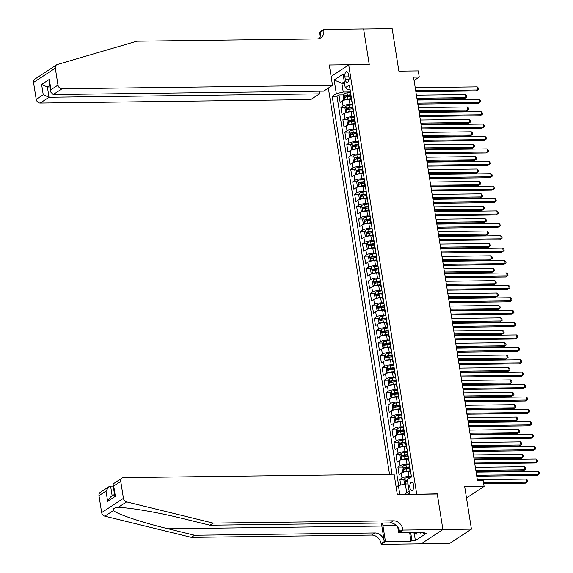 <?xml version="1.0" encoding="UTF-8"?>
<svg xmlns="http://www.w3.org/2000/svg" width="573" height="573" viewBox="0 0 573 573"><rect width="100%" height="100%" fill="white"/><g stroke="black" fill="none" stroke-linecap="round" stroke-linejoin="round"><path stroke-width="0.86" d="M413.656 485.145A4.154 1.984 -90.7 0 0 411.715 482.222A4.154 1.984 -90.7 0 0 409.888 487.616A4.154 1.984 -90.7 0 0 411.822 490.531A4.154 1.984 -90.7 0 0 413.656 485.145M421.227 543.777L449.655 543.419L471.429 529.137L442.893 529.502L437.242 493.84L416.406 494.291M328.35 88.063L389.518 474.251M416.7 494.098L348.721 64.935L369.27 64.67L363.619 29.015L392.154 28.65L398.887 71.131L418.29 70.887L419.271 77.09L413.563 77.162L477.409 480.281L483.118 480.21L484.099 486.405L464.696 486.656L471.429 529.137M351.213 99.365L349.201 99.394A5.2 1.332 171 0 0 342.282 100.991L340.133 102.402L338.958 94.96L343.478 94.903M352.431 104.322L349.988 104.358A5.2 1.332 171 0 0 343.069 105.955L340.921 107.366L345.44 107.309M340.921 107.366L342.102 114.808L344.251 113.397A5.2 1.332 171 0 1 351.17 111.799L353.176 111.771M355.145 124.176L353.133 124.198A5.2 1.332 171 0 0 346.214 125.802L344.065 127.213L342.883 119.771L347.403 119.714M357.108 136.575L355.095 136.603A5.2 1.332 171 0 0 348.176 138.208L346.028 139.611L344.853 132.17L349.372 132.112M359.07 148.98L357.065 149.009A5.2 1.332 171 0 0 350.139 150.606L347.997 152.017L346.815 144.575L351.335 144.518M361.033 161.385L359.027 161.414A5.2 1.332 171 0 0 352.109 163.011L349.96 164.422L348.778 156.981L353.297 156.923M363.003 173.791L360.99 173.812A5.2 1.332 171 0 0 354.071 175.417L351.922 176.828L350.748 169.386L355.267 169.329M364.965 186.189L362.953 186.218A5.2 1.332 171 0 0 356.034 187.822L353.885 189.226L352.71 181.784L357.23 181.727M366.928 198.595L364.922 198.623A5.2 1.332 171 0 0 358.003 200.221L355.854 201.632L354.673 194.19L359.192 194.132M368.897 211L366.885 211.029A5.2 1.332 171 0 0 359.966 212.626L357.817 214.037L356.635 206.595L361.155 206.538M370.86 223.406L368.847 223.427A5.2 1.332 171 0 0 361.928 225.031L359.78 226.442L358.605 219.001L363.124 218.943M372.822 235.804L370.817 235.832A5.2 1.332 171 0 0 363.891 237.437L361.749 238.841L360.567 231.399L365.087 231.342M374.785 248.209L372.779 248.238A5.2 1.332 171 0 0 365.861 249.835L363.712 251.246L362.53 243.804L367.049 243.747M376.755 260.615L374.742 260.643A5.2 1.332 171 0 0 367.823 262.241L365.674 263.652L364.5 256.21L369.012 256.152M378.717 273.02L376.705 273.042A5.2 1.332 171 0 0 369.786 274.646L367.637 276.057L366.462 268.615L370.982 268.558M380.68 285.418L378.674 285.447A5.2 1.332 171 0 0 371.755 287.052L369.606 288.455L368.425 281.014L372.944 280.956M382.649 297.824L380.637 297.853A5.2 1.332 171 0 0 373.718 299.45L371.569 300.861L370.387 293.419L374.907 293.362M384.612 310.229L382.599 310.258A5.2 1.332 171 0 0 375.68 311.855L373.532 313.266L372.357 305.824L376.876 305.767M386.574 322.635L384.569 322.656A5.2 1.332 171 0 0 377.643 324.261L375.501 325.672L374.319 318.23L378.839 318.173M388.537 335.033L386.531 335.062A5.2 1.332 171 0 0 379.613 336.666L377.464 338.07L376.282 330.628L380.801 330.571M390.507 347.439L388.494 347.467A5.2 1.332 171 0 0 381.575 349.064L379.426 350.475L378.252 343.034L382.764 342.976M392.469 359.844L390.457 359.873A5.2 1.332 171 0 0 383.538 361.47L381.389 362.881L380.214 355.439L384.734 355.382M394.432 372.249L392.426 372.271A5.2 1.332 171 0 0 385.507 373.875L383.358 375.286L382.177 367.845L386.696 367.787M396.401 384.648L394.389 384.676A5.2 1.332 171 0 0 387.47 386.281L385.321 387.685L384.139 380.243L388.659 380.185M398.364 397.053L396.351 397.082A5.2 1.332 171 0 0 389.432 398.679L387.284 400.09L386.109 392.648L390.628 392.591M400.326 409.459L398.314 409.487A5.2 1.332 171 0 0 391.395 411.085L389.253 412.496L388.071 405.054L392.591 404.996M402.289 421.864L400.283 421.886A5.2 1.332 171 0 0 393.365 423.49L391.216 424.901L390.034 417.459L394.553 417.402M404.259 434.262L402.246 434.291A5.2 1.332 171 0 0 395.327 435.895L393.178 437.299L392.004 429.857L396.516 429.8M406.221 446.668L404.209 446.696A5.2 1.332 171 0 0 397.29 448.294L395.141 449.705L393.966 442.263L398.486 442.206M408.184 459.073L406.178 459.102A5.2 1.332 171 0 0 399.259 460.699L397.11 462.11L395.929 454.668L400.448 454.611M410.153 471.479L408.141 471.5A5.2 1.332 171 0 0 401.222 473.105L399.073 474.516L397.891 467.074L402.411 467.016M344.903 76.889L345.333 79.618A4.025 1.92 -90.7 0 0 347.209 82.448A4.025 1.92 -90.7 0 0 348.978 77.226L348.549 74.497A4.025 1.92 -90.7 0 0 346.672 71.668A4.025 1.92 -90.7 0 0 344.903 76.889L348.921 76.839M331.108 76.488L348.721 64.935M407.89 494.399L409.494 493.346L407.339 479.701L411.457 477.001L349.372 85.048L345.254 87.748L347.467 89.23L350.031 89.202M399.804 494.499L398.393 485.567L396.136 487.05M344.552 83.293L341.859 83.329L343.234 92.009L336.308 93.614L332.19 96.314L392.047 474.215M336.308 93.614L334.152 79.969L343.098 74.103L345.254 87.748M411.364 476.435L408.929 476.464L408.141 471.5M409.401 464.03L406.959 464.058L406.178 459.102M407.439 451.624L404.996 451.653L404.209 446.696M405.469 439.219L403.034 439.255L402.246 434.291M403.507 426.821L401.064 426.849L400.283 421.886M401.544 414.415L399.102 414.444L398.314 409.487M399.574 402.01L397.139 402.038L396.351 397.082M397.612 389.604L395.177 389.64L394.389 384.676M395.649 377.206L393.207 377.235L392.426 372.271M393.687 364.8L391.244 364.829L390.457 359.873M391.717 352.395L389.282 352.424L388.494 347.467M389.755 339.99L387.319 340.025L386.531 335.062M387.792 327.591L385.35 327.62L384.569 322.656M385.822 315.186L383.387 315.214L382.599 310.258M383.86 302.78L381.425 302.809L380.637 297.853M381.897 290.375L379.455 290.411L378.674 285.447M379.935 277.977L377.492 278.005L376.705 273.042M377.965 265.571L375.53 265.6L374.742 260.643M376.003 253.166L373.567 253.194L372.779 248.238M374.04 240.76L371.598 240.796L370.817 235.832M372.078 228.362L369.635 228.391L368.847 223.427M370.108 215.957L367.673 215.985L366.885 211.029M368.145 203.551L365.703 203.58L364.922 198.623M366.183 191.146L363.74 191.181L362.953 186.218M364.213 178.747L361.778 178.776L360.99 173.812M362.251 166.342L359.815 166.371L359.027 161.414M360.288 153.936L357.846 153.972L357.065 149.009M358.326 141.531L355.883 141.567L355.095 136.603M356.356 129.133L353.921 129.161L353.133 124.198M354.393 116.727L351.951 116.756L351.17 111.799M338.958 94.96L336.988 96.257L398.636 485.51M408.929 476.464A5.2 1.332 -9 0 0 402.01 478.068L399.861 479.472L400.735 485.023M397.891 467.074L400.04 465.663A5.2 1.332 -9 0 1 406.959 464.058M395.929 454.668L398.077 453.257A5.2 1.332 -9 0 1 404.996 451.653M393.966 442.263L396.115 440.852A5.2 1.332 -9 0 1 403.034 439.255M392.004 429.857L394.145 428.454A5.2 1.332 -9 0 1 401.064 426.849M390.034 417.459L392.183 416.048A5.2 1.332 -9 0 1 399.102 414.444M388.071 405.054L390.22 403.643A5.2 1.332 -9 0 1 397.139 402.038M386.109 392.648L388.258 391.237A5.2 1.332 -9 0 1 395.177 389.64M384.139 380.243L386.288 378.839A5.2 1.332 -9 0 1 393.207 377.235M382.177 367.845L384.325 366.434A5.2 1.332 -9 0 1 391.244 364.829M380.214 355.439L382.363 354.028A5.2 1.332 -9 0 1 389.282 352.424M378.252 343.034L380.393 341.623A5.2 1.332 -9 0 1 387.319 340.025M376.282 330.628L378.431 329.224A5.2 1.332 -9 0 1 385.35 327.62M374.319 318.23L376.468 316.819A5.2 1.332 -9 0 1 383.387 315.214M372.357 305.824L374.506 304.413A5.2 1.332 -9 0 1 381.425 302.809M370.387 293.419L372.536 292.008A5.2 1.332 -9 0 1 379.455 290.411M368.425 281.014L370.573 279.61A5.2 1.332 -9 0 1 377.492 278.005M366.462 268.615L368.611 267.204A5.2 1.332 -9 0 1 375.53 265.6M364.5 256.21L366.641 254.799A5.2 1.332 -9 0 1 373.567 253.194M362.53 243.804L364.679 242.393A5.2 1.332 -9 0 1 371.598 240.796M360.567 231.399L362.716 229.995A5.2 1.332 -9 0 1 369.635 228.391M358.605 219.001L360.754 217.59A5.2 1.332 -9 0 1 367.673 215.985M356.635 206.595L358.784 205.184A5.2 1.332 -9 0 1 365.703 203.58M354.673 194.19L356.821 192.779A5.2 1.332 -9 0 1 363.74 191.181M352.71 181.784L354.859 180.38A5.2 1.332 -9 0 1 361.778 178.776M350.748 169.386L352.889 167.975A5.2 1.332 -9 0 1 359.815 166.371M348.778 156.981L350.927 155.57A5.2 1.332 -9 0 1 357.846 153.972M346.815 144.575L348.964 143.164A5.2 1.332 -9 0 1 355.883 141.567M344.853 132.17L347.002 130.766A5.2 1.332 -9 0 1 353.921 129.161M342.883 119.771L345.032 118.36A5.2 1.332 -9 0 1 351.951 116.756M351.786 100.261A5.2 1.332 171 0 0 351.45 100.841A5.2 1.332 171 0 0 351.951 101.299M350.998 95.297A5.2 1.332 171 0 0 350.662 95.884L351.45 100.841M350.461 91.916L343.234 92.009M466.486 497.958L484.099 486.405M414.093 80.485L419.271 77.09M344.301 81.724L341.859 83.329L334.152 79.969M408.005 483.934L405.312 483.97L406.687 492.651L409.129 491.047M336.988 96.257L332.19 96.314M399.861 479.472L404.38 479.415M352.961 107.703A5.2 1.332 171 0 0 352.624 108.29L353.412 113.246A5.2 1.332 -9 0 1 353.749 112.659M353.913 113.705A5.2 1.332 -9 0 1 353.412 113.246M354.931 120.101A5.2 1.332 171 0 0 354.594 120.688L355.375 125.652A5.2 1.332 -9 0 1 355.711 125.064M355.876 126.103A5.2 1.332 -9 0 1 355.375 125.652M356.893 132.506A5.2 1.332 171 0 0 356.556 133.094L357.344 138.057A5.2 1.332 -9 0 1 357.681 137.47M357.846 138.508A5.2 1.332 -9 0 1 357.344 138.057M358.856 144.912A5.2 1.332 171 0 0 358.519 145.499L359.307 150.455A5.2 1.332 -9 0 1 359.643 149.875M359.808 150.914A5.2 1.332 -9 0 1 359.307 150.455M360.818 157.317A5.2 1.332 171 0 0 360.481 157.904L361.269 162.861A5.2 1.332 -9 0 1 361.606 162.274M361.771 163.319A5.2 1.332 -9 0 1 361.269 162.861M362.788 169.715A5.2 1.332 171 0 0 362.451 170.303L363.232 175.266A5.2 1.332 -9 0 1 363.569 174.679M363.733 175.718A5.2 1.332 -9 0 1 363.232 175.266M364.75 182.121A5.2 1.332 171 0 0 364.414 182.708L365.202 187.672A5.2 1.332 -9 0 1 365.538 187.085M365.703 188.123A5.2 1.332 -9 0 1 365.202 187.672M366.713 194.526A5.2 1.332 171 0 0 366.376 195.114L367.164 200.07A5.2 1.332 -9 0 1 367.501 199.49M367.665 200.529A5.2 1.332 -9 0 1 367.164 200.07M368.683 206.932A5.2 1.332 171 0 0 368.346 207.512L369.127 212.476A5.2 1.332 -9 0 1 369.463 211.888M369.628 212.934A5.2 1.332 -9 0 1 369.127 212.476M370.645 219.33A5.2 1.332 171 0 0 370.308 219.917L371.096 224.881A5.2 1.332 -9 0 1 371.433 224.294M371.598 225.332A5.2 1.332 -9 0 1 371.096 224.881M372.608 231.736A5.2 1.332 171 0 0 372.271 232.323L373.059 237.286A5.2 1.332 -9 0 1 373.395 236.699M373.56 237.738A5.2 1.332 -9 0 1 373.059 237.286M374.57 244.141A5.2 1.332 171 0 0 374.233 244.728L375.021 249.685A5.2 1.332 -9 0 1 375.358 249.105M375.523 250.143A5.2 1.332 -9 0 1 375.021 249.685M376.54 256.546A5.2 1.332 171 0 0 376.203 257.127L376.984 262.09A5.2 1.332 -9 0 1 377.32 261.503M377.485 262.549A5.2 1.332 -9 0 1 376.984 262.09M378.502 268.945A5.2 1.332 171 0 0 378.166 269.532L378.954 274.496A5.2 1.332 -9 0 1 379.29 273.908M379.455 274.947A5.2 1.332 -9 0 1 378.954 274.496M380.465 281.35A5.2 1.332 171 0 0 380.128 281.937L380.916 286.901A5.2 1.332 -9 0 1 381.253 286.314M381.417 287.352A5.2 1.332 -9 0 1 380.916 286.901M382.435 293.756A5.2 1.332 171 0 0 382.098 294.343L382.879 299.299A5.2 1.332 -9 0 1 383.215 298.719M383.38 299.758A5.2 1.332 -9 0 1 382.879 299.299M384.397 306.161A5.2 1.332 171 0 0 384.06 306.741L384.848 311.705A5.2 1.332 -9 0 1 385.185 311.118M385.35 312.163A5.2 1.332 -9 0 1 384.848 311.705M386.36 318.559A5.2 1.332 171 0 0 386.023 319.147L386.811 324.11A5.2 1.332 -9 0 1 387.147 323.523M387.312 324.562A5.2 1.332 -9 0 1 386.811 324.11M388.322 330.965A5.2 1.332 171 0 0 387.985 331.552L388.773 336.516A5.2 1.332 -9 0 1 389.11 335.928M389.275 336.967A5.2 1.332 -9 0 1 388.773 336.516M390.292 343.37A5.2 1.332 171 0 0 389.955 343.958L390.736 348.914A5.2 1.332 -9 0 1 391.073 348.334M391.237 349.372A5.2 1.332 -9 0 1 390.736 348.914M392.254 355.776A5.2 1.332 171 0 0 391.918 356.356L392.706 361.319A5.2 1.332 -9 0 1 393.042 360.732M393.207 361.778A5.2 1.332 -9 0 1 392.706 361.319M394.217 368.174A5.2 1.332 171 0 0 393.88 368.761L394.668 373.725A5.2 1.332 -9 0 1 395.005 373.138M395.169 374.176A5.2 1.332 -9 0 1 394.668 373.725M396.187 380.579A5.2 1.332 171 0 0 395.85 381.167L396.631 386.13A5.2 1.332 -9 0 1 396.967 385.543M397.132 386.582A5.2 1.332 -9 0 1 396.631 386.13M398.149 392.985A5.2 1.332 171 0 0 397.812 393.572L398.593 398.529A5.2 1.332 -9 0 1 398.937 397.949M399.102 398.987A5.2 1.332 -9 0 1 398.593 398.529M400.112 405.39A5.2 1.332 171 0 0 399.775 405.971L400.563 410.934A5.2 1.332 -9 0 1 400.899 410.347M401.064 411.393A5.2 1.332 -9 0 1 400.563 410.934M402.074 417.789A5.2 1.332 171 0 0 401.737 418.376L402.525 423.34A5.2 1.332 -9 0 1 402.862 422.752M403.027 423.791A5.2 1.332 -9 0 1 402.525 423.34M404.044 430.194A5.2 1.332 171 0 0 403.707 430.781L404.488 435.745A5.2 1.332 -9 0 1 404.825 435.158M404.989 436.196A5.2 1.332 -9 0 1 404.488 435.745M406.006 442.6A5.2 1.332 171 0 0 405.67 443.187L406.458 448.143A5.2 1.332 -9 0 1 406.794 447.563M406.959 448.602A5.2 1.332 -9 0 1 406.458 448.143M407.969 455.005A5.2 1.332 171 0 0 407.632 455.585L408.42 460.549A5.2 1.332 -9 0 1 408.757 459.961M408.921 461.007A5.2 1.332 -9 0 1 408.42 460.549M409.939 467.403A5.2 1.332 171 0 0 409.595 467.991L410.383 472.954A5.2 1.332 -9 0 1 410.719 472.367M398.393 485.567L405.312 483.97M410.884 473.405A5.2 1.332 -9 0 1 410.383 472.954M405.018 494.435L406.687 492.651M415.869 91.694L476.206 90.928L477.674 89.968L415.719 90.749M477.187 86.867L478.376 88.063L478.57 89.302L477.674 89.968L477.187 86.867L415.224 87.655M345.125 99.924A3.445 0.881 -9 0 1 348.026 99.079L351.099 98.635M348.842 99.401L351.163 99.065M344.925 99.974L343.628 99.53L343.034 95.806L344.015 93.793A3.445 0.881 -9 0 1 347.045 92.883L350.533 92.375M417.065 99.251L464.438 98.649L465.906 97.682L465.412 94.581L416.421 95.204M350.912 94.731L347.417 95.24A3.445 0.881 171 0 0 344.975 95.863L345.211 97.353A3.445 0.881 -9 0 1 347.653 96.722L350.726 96.278M346.156 97.038L346.615 95.841A1.755 0.451 -9 0 1 347.403 95.677L350.977 95.161M416.915 98.305L465.906 97.682L466.802 97.023L466.601 95.784L465.412 94.581M421.248 532.582L420.611 534.043L416.048 534.1L413.033 532.682M416.678 532.639L416.048 534.1M44.014 73.108L56.591 64.864A3.896 3.273 56.7 0 0 55.302 68.166L33.528 82.448A3.896 3.273 -123.3 0 1 34.817 79.146L44.014 73.108M332.512 85.334L61.999 88.772L53.203 94.545L323.716 91.107L332.512 85.334L329.289 64.993L369.241 64.484L363.611 28.951L323.659 29.459L319.397 32.253L320.106 36.758M56.591 64.864A3.896 3.273 56.7 0 1 57.336 64.52L136.811 41.213L317.156 38.921A9.096 7.642 56.7 0 0 320.765 37.847A9.096 7.642 56.7 0 0 323.766 30.14L323.659 29.459M319.111 91.164L319.533 93.85L310.738 99.616L40.225 103.054A3.896 3.273 -123.3 0 1 36.214 99.373L43.24 94.767L41.614 84.467L49.321 79.411L50.954 89.71L57.98 85.098L55.302 68.166M36.214 99.373L33.528 82.448M319.533 93.85L49.02 97.281L40.225 103.054M57.98 85.098A3.896 3.273 56.7 0 0 61.999 88.772M318.996 38.656A9.096 7.642 56.7 0 0 320.551 32.253L323.766 30.14M50.001 86.953L47.394 86.989L49.02 97.281L43.24 94.767M41.614 84.467L47.394 86.989L49.758 85.434M49.321 79.411L49.185 81.817L50.818 92.11L53.203 94.545M50.954 89.71L50.818 92.11M381.496 523.027A16.918 8.079 -90.7 0 0 381.833 526.05L384.29 541.557L381.066 543.67L381.181 544.35L421.126 543.841L442.9 529.559L437.271 494.026L397.325 494.535L394.102 474.193L123.589 477.624A3.896 3.273 56.7 0 0 122.035 478.09A3.896 3.273 56.7 0 0 120.753 481.392L123.431 498.324A3.896 3.273 56.7 0 0 126.612 501.905L213.135 523.099L393.479 520.807A9.096 7.642 -123.3 0 1 402.84 529.388L402.948 530.068L442.9 529.559M213.135 523.099L209.911 525.212L183.381 518.708C158.177 512.398 127.306 507.126 118.002 507.549C114.457 507.621 112.938 508.616 113.447 510.536C116.749 514.045 142.534 522.655 168.054 528.764L194.584 535.261L374.928 532.976A9.096 7.642 -123.3 0 1 384.29 541.557M126.612 501.905L117.852 507.549M113.218 486.105L110.61 486.14L112.165 495.932M194.584 535.261L191.361 537.381L371.705 535.089A9.096 7.642 -123.3 0 1 381.066 543.67M402.84 529.388L399.617 531.5A9.096 7.642 -123.3 0 0 390.256 522.92L209.911 525.212M120.753 481.392L113.719 486.004L115.352 496.297L107.638 501.354L106.012 491.061L98.979 495.674L101.657 512.606L123.431 498.324M113.447 510.536L104.838 516.18L191.361 537.381M402.948 530.068L398.686 532.869L424.249 532.539L423.311 533.162L423.218 532.553M414.215 533.241L415.375 540.568L426.735 533.119L423.311 533.162M415.375 540.568L411.951 540.611L411.013 541.227L385.443 541.549L381.181 544.35M382.606 523.013A14.611 6.976 -90.7 0 0 382.879 525.362L385.443 541.549M398.686 532.869L397.762 527.024M104.838 516.18A3.896 3.273 -123.3 0 1 101.657 512.606M98.979 495.674A3.896 3.273 -123.3 0 1 100.268 492.372L108.856 486.735L110.61 486.14M411.013 541.227L409.666 532.725M410.705 532.718L411.951 540.611M113.719 486.004L113.003 484.729L113.447 483.719L122.035 478.09M115.352 496.297L114.636 495.029L113.003 484.729M107.638 501.354L110.482 497.035L114.528 494.377M106.012 491.061L108.856 486.735M417.832 104.1L478.169 103.333L479.637 102.366L417.681 103.154M479.15 99.265L480.339 100.468L480.532 101.708L479.637 102.366L479.15 99.265L417.187 100.053M419.794 116.505L480.131 115.739L481.607 114.772L419.644 115.56M481.112 111.671L482.301 112.874L482.502 114.113L481.607 114.772L481.112 111.671L419.157 112.458M421.757 128.911L482.101 128.144L483.569 127.177L421.613 127.965M483.075 124.076L484.264 125.279L484.464 126.518L483.569 127.177L483.075 124.076L421.119 124.864M423.726 141.309L484.063 140.543L485.532 139.583L423.576 140.364M485.045 136.481L486.233 137.678L486.427 138.917L485.532 139.583L485.045 136.481L423.082 137.269M347.088 112.329A3.445 0.881 -9 0 1 349.996 111.484L353.061 111.04M350.805 111.807L353.133 111.47M346.887 112.38L345.591 111.936L345.003 108.211L345.985 106.198A3.445 0.881 -9 0 1 349.014 105.282L352.502 104.78M419.028 111.656L466.401 111.055L467.869 110.088L467.382 106.986L418.383 107.609M352.875 107.137L349.387 107.638A3.445 0.881 171 0 0 346.937 108.268L347.174 109.751A3.445 0.881 -9 0 1 349.623 109.128L352.689 108.684M348.119 109.436L348.577 108.247A1.755 0.451 -9 0 1 349.365 108.082L352.939 107.559M418.877 110.711L467.869 110.088L468.764 109.429L468.571 108.19L467.382 106.986M349.05 124.735A3.445 0.881 -9 0 1 351.958 123.89L355.024 123.446M352.767 124.212L355.095 123.868M348.857 124.778L347.553 124.334L346.966 120.617L347.947 118.604A3.445 0.881 -9 0 1 350.977 117.687L354.465 117.178M420.99 124.062L468.363 123.46L469.839 122.493L469.344 119.392L420.353 120.015M354.837 119.535L351.349 120.044A3.445 0.881 171 0 0 348.9 120.667L349.136 122.156A3.445 0.881 -9 0 1 351.586 121.533L354.651 121.089M350.082 121.841L350.54 120.645A1.755 0.451 -9 0 1 351.335 120.488L354.909 119.965M420.84 123.116L469.839 122.493L470.727 121.834L470.533 120.595L469.344 119.392M351.02 137.133A3.445 0.881 -9 0 1 353.921 136.295L356.993 135.851M354.73 136.61L357.058 136.274M350.819 137.183L349.516 136.739L348.928 133.022L349.91 131.009A3.445 0.881 -9 0 1 352.939 130.092L356.427 129.584M422.953 136.46L470.326 135.858L471.801 134.899L471.307 131.797L422.315 132.42M356.8 131.94L353.312 132.449A3.445 0.881 171 0 0 350.862 133.072L351.099 134.562A3.445 0.881 -9 0 1 353.548 133.939L356.621 133.495M352.044 134.247L352.51 133.051A1.755 0.451 -9 0 1 353.297 132.886L356.872 132.37M422.81 135.514L471.801 134.899L472.696 134.232L472.496 132.993L471.307 131.797M352.982 149.539A3.445 0.881 -9 0 1 355.883 148.694L358.956 148.249M356.7 149.016L359.027 148.679M352.782 149.589L351.485 149.145L350.891 145.42L351.872 143.408A3.445 0.881 -9 0 1 354.902 142.498L358.397 141.989M424.922 148.865L472.295 148.264L473.764 147.297L473.269 144.195L424.278 144.819M358.77 144.346L355.274 144.854A3.445 0.881 171 0 0 352.832 145.478L353.068 146.967A3.445 0.881 -9 0 1 355.511 146.337L358.583 145.893M354.014 146.652L354.472 145.456A1.755 0.451 -9 0 1 355.26 145.291L358.834 144.776M424.772 147.92L473.764 147.297L474.659 146.638L474.465 145.399L473.269 144.195M425.689 153.714L486.026 152.948L487.494 151.981L425.538 152.769M487.007 148.88L488.196 150.083L488.389 151.322L487.494 151.981L487.007 148.88L425.051 149.668M354.945 161.944A3.445 0.881 -9 0 1 357.853 161.099L360.918 160.655M358.662 161.421L360.99 161.085M354.751 161.994L353.448 161.55L352.861 157.826L353.842 155.813A3.445 0.881 -9 0 1 356.872 154.896L360.36 154.395M426.885 161.271L474.258 160.669L475.726 159.702L475.239 156.601L426.248 157.224M360.732 156.751L357.244 157.253A3.445 0.881 171 0 0 354.794 157.883L355.031 159.366A3.445 0.881 -9 0 1 357.48 158.742L360.546 158.298M355.976 159.05L356.435 157.862A1.755 0.451 -9 0 1 357.223 157.697L360.797 157.174M426.735 160.325L475.726 159.702L476.621 159.043L476.428 157.804L475.239 156.601M427.651 166.12L487.988 165.353L489.464 164.387L427.501 165.174M488.97 161.285L490.159 162.488L490.359 163.728L489.464 164.387L488.97 161.285L427.014 162.073M356.907 174.35A3.445 0.881 -9 0 1 359.815 173.504L362.888 173.06M360.625 173.827L362.953 173.483M356.714 174.393L355.41 173.948L354.823 170.231L355.804 168.218A3.445 0.881 -9 0 1 358.834 167.302L362.322 166.793M428.848 173.676L476.22 173.075L477.696 172.108L477.202 169.006L428.21 169.629M362.695 169.15L359.207 169.658A3.445 0.881 171 0 0 356.757 170.281L356.993 171.771A3.445 0.881 -9 0 1 359.443 171.148L362.516 170.704M357.939 171.456L358.404 170.26A1.755 0.451 -9 0 1 359.192 170.102L362.766 169.579M428.697 172.731L477.696 172.108L478.591 171.449L478.391 170.21L477.202 169.006M429.621 178.525L489.958 177.759L491.426 176.792L429.471 177.58M490.932 173.691L492.128 174.894L492.322 176.133L491.426 176.792L490.932 173.691L428.976 174.478M358.877 186.748A3.445 0.881 -9 0 1 361.778 185.91L364.851 185.466M362.594 186.225L364.915 185.888M358.677 186.798L357.38 186.354L356.786 182.637L357.767 180.624A3.445 0.881 -9 0 1 360.797 179.707L364.285 179.199M430.817 186.075L478.19 185.473L479.658 184.513L479.164 181.412L430.173 182.035M364.664 181.555L361.169 182.064A3.445 0.881 171 0 0 358.727 182.687L358.956 184.177A3.445 0.881 -9 0 1 361.405 183.553L364.478 183.109M359.908 183.861L360.367 182.665A1.755 0.451 -9 0 1 361.155 182.501L364.729 181.985M430.667 185.129L479.658 184.513L480.554 183.847L480.353 182.608L479.164 181.412M431.584 190.924L491.921 190.157L493.389 189.197L431.433 189.978M492.902 186.096L494.091 187.292L494.284 188.531L493.389 189.197L492.902 186.096L430.939 186.877M360.84 199.153A3.445 0.881 -9 0 1 363.748 198.308L366.813 197.864M364.557 198.63L366.885 198.294M360.639 199.203L359.343 198.759L358.755 195.035L359.737 193.022A3.445 0.881 -9 0 1 362.759 192.113L366.254 191.604M432.78 198.48L480.153 197.878L481.621 196.911L481.134 193.81L432.135 194.433M366.627 193.961L363.139 194.469A3.445 0.881 171 0 0 360.689 195.092L360.926 196.582A3.445 0.881 -9 0 1 363.375 195.952L366.441 195.508M361.871 196.267L362.329 195.071A1.755 0.451 -9 0 1 363.117 194.906L366.691 194.39M432.629 197.535L481.621 196.911L482.516 196.253L482.323 195.013L481.134 193.81M433.546 203.329L493.883 202.563L495.359 201.596L433.396 202.384M494.864 198.494L496.053 199.698L496.254 200.937L495.359 201.596L494.864 198.494L432.909 199.282M362.802 211.559A3.445 0.881 -9 0 1 365.71 210.714L368.776 210.27M366.519 211.036L368.847 210.699M362.609 211.609L361.305 211.165L360.718 207.44L361.699 205.428A3.445 0.881 -9 0 1 364.729 204.511L368.217 204.009M434.742 210.885L482.115 210.284L483.583 209.317L483.096 206.216L434.105 206.839M368.589 206.366L365.101 206.867A3.445 0.881 171 0 0 362.652 207.498L362.888 208.98A3.445 0.881 -9 0 1 365.338 208.357L368.403 207.913M363.834 208.665L364.292 207.476A1.755 0.451 -9 0 1 365.08 207.311L368.661 206.789M434.592 209.94L483.583 209.317L484.479 208.658L484.285 207.419L483.096 206.216M435.509 215.734L495.853 214.968L497.321 214.001L435.365 214.789M496.827 210.9L498.016 212.103L498.216 213.342L497.321 214.001L496.827 210.9L434.871 211.688M364.772 223.964A3.445 0.881 -9 0 1 367.673 223.119L370.745 222.675M368.482 223.441L370.81 223.098M364.571 224.007L363.268 223.563L362.68 219.846L363.662 217.833A3.445 0.881 -9 0 1 366.691 216.916L370.179 216.408M436.705 223.291L484.078 222.689L485.553 221.722L485.059 218.621L436.067 219.244M370.552 218.764L367.064 219.273A3.445 0.881 171 0 0 364.614 219.896L364.851 221.386A3.445 0.881 -9 0 1 367.3 220.763L370.373 220.319M365.796 221.071L366.262 219.874A1.755 0.451 -9 0 1 367.049 219.717L370.624 219.194M436.562 222.345L485.553 221.722L486.448 221.063L486.248 219.824L485.059 218.621M437.478 228.14L497.815 227.374L499.284 226.407L437.328 227.195M498.797 223.305L499.985 224.509L500.179 225.748L499.284 226.407L498.797 223.305L436.834 224.093M366.734 236.363A3.445 0.881 -9 0 1 369.635 235.524L372.708 235.08M370.452 235.84L372.772 235.503M366.534 236.413L365.237 235.969L364.643 232.251L365.624 230.239A3.445 0.881 -9 0 1 368.654 229.322L372.149 228.813M438.674 235.689L486.047 235.088L487.516 234.128L487.021 231.026L438.03 231.65M372.522 231.17L369.026 231.678A3.445 0.881 171 0 0 366.584 232.301L366.82 233.791A3.445 0.881 -9 0 1 369.263 233.168L372.335 232.717M367.766 233.476L368.224 232.28A1.755 0.451 -9 0 1 369.012 232.115L372.586 231.599M438.524 234.744L487.516 234.128L488.411 233.462L488.217 232.223L487.021 231.026M439.441 240.538L499.778 239.772L501.246 238.812L439.29 239.593M500.759 235.711L501.948 236.907L502.141 238.146L501.246 238.812L500.759 235.711L438.796 236.491M368.697 248.768A3.445 0.881 -9 0 1 371.605 247.923L374.67 247.479M372.414 248.245L374.742 247.908M368.503 248.818L367.2 248.374L366.613 244.65L367.594 242.637A3.445 0.881 -9 0 1 370.624 241.727L374.112 241.219M440.637 248.095L488.01 247.493L489.478 246.526L488.991 243.425L440 244.048M374.484 243.575L370.996 244.084A3.445 0.881 171 0 0 368.546 244.707L368.783 246.197A3.445 0.881 -9 0 1 371.232 245.566L374.298 245.122M369.728 245.881L370.187 244.685A1.755 0.451 -9 0 1 370.975 244.521L374.549 244.005M440.487 247.149L489.478 246.526L490.373 245.867L490.18 244.628L488.991 243.425M441.403 252.944L501.74 252.177L503.216 251.21L441.253 251.998M502.722 248.109L503.911 249.312L504.111 250.551L503.216 251.21L502.722 248.109L440.766 248.897M370.659 261.173A3.445 0.881 -9 0 1 373.567 260.328L376.64 259.884M374.377 260.651L376.705 260.314M370.466 261.224L369.162 260.779L368.575 257.055L369.556 255.042A3.445 0.881 -9 0 1 372.586 254.126L376.074 253.624M442.6 260.5L489.972 259.898L491.448 258.932L490.954 255.83L441.962 256.453M376.447 255.981L372.959 256.482A3.445 0.881 171 0 0 370.509 257.112L370.745 258.595A3.445 0.881 -9 0 1 373.195 257.972L376.26 257.528M371.691 258.28L372.156 257.091A1.755 0.451 -9 0 1 372.944 256.926L376.518 256.403M442.449 259.555L491.448 258.932L492.343 258.273L492.143 257.033L490.954 255.83M443.373 265.349L503.71 264.583L505.178 263.616L443.223 264.404M504.684 260.514L505.88 261.718L506.074 262.957L505.178 263.616L504.684 260.514L442.728 261.302M372.629 273.579A3.445 0.881 -9 0 1 375.53 272.734L378.603 272.29M376.346 273.056L378.667 272.712M372.429 273.622L371.132 273.178L370.538 269.46L371.519 267.448A3.445 0.881 -9 0 1 374.549 266.531L378.037 266.022M444.569 272.906L491.935 272.304L493.41 271.337L492.916 268.236L443.925 268.859M378.416 268.379L374.921 268.887A3.445 0.881 171 0 0 372.479 269.511L372.708 271A3.445 0.881 -9 0 1 375.157 270.377L378.23 269.933M373.66 270.685L374.119 269.489A1.755 0.451 -9 0 1 374.907 269.331L378.481 268.809M444.419 271.96L493.41 271.337L494.306 270.678L494.105 269.439L492.916 268.236M445.336 277.755L505.673 276.988L507.141 276.021L445.185 276.809M506.654 272.92L507.843 274.123L508.036 275.362L507.141 276.021L506.654 272.92L444.691 273.708M374.592 285.977A3.445 0.881 -9 0 1 377.5 285.139L380.565 284.695M378.309 285.454L380.637 285.118M374.391 286.027L373.095 285.583L372.507 281.866L373.481 279.853A3.445 0.881 -9 0 1 376.511 278.936L380.006 278.428M446.532 285.304L493.905 284.702L495.373 283.742L494.886 280.641L445.887 281.257M380.379 280.784L376.891 281.293A3.445 0.881 171 0 0 374.441 281.916L374.678 283.406A3.445 0.881 -9 0 1 377.12 282.783L380.193 282.331M375.623 283.091L376.081 281.895A1.755 0.451 -9 0 1 376.869 281.73L380.443 281.214M446.381 284.358L495.373 283.742L496.268 283.076L496.075 281.837L494.886 280.641M447.298 290.153L507.635 289.386L509.111 288.427L447.148 289.207M508.616 285.325L509.805 286.521L510.006 287.761L509.111 288.427L508.616 285.325L446.661 286.106M376.554 298.383A3.445 0.881 -9 0 1 379.462 297.537L382.528 297.093M380.271 297.86L382.599 297.523M376.361 298.433L375.057 297.989L374.47 294.264L375.451 292.251A3.445 0.881 -9 0 1 378.481 291.342L381.969 290.833M448.494 297.709L495.867 297.108L497.335 296.141L496.848 293.039L447.857 293.663M382.341 293.19L378.853 293.698A3.445 0.881 171 0 0 376.404 294.321L376.64 295.811A3.445 0.881 -9 0 1 379.09 295.181L382.155 294.737M377.586 295.496L378.044 294.3A1.755 0.451 -9 0 1 378.832 294.135L382.413 293.62M448.344 296.764L497.335 296.141L498.231 295.482L498.037 294.243L496.848 293.039M449.261 302.558L509.598 301.792L511.073 300.825L449.11 301.613M510.579 297.724L511.768 298.927L511.968 300.166L511.073 300.825L510.579 297.724L448.623 298.512M378.517 310.788A3.445 0.881 -9 0 1 381.425 309.943L384.497 309.499M382.234 310.265L384.562 309.929M378.323 310.838L377.02 310.394L376.432 306.67L377.414 304.657A3.445 0.881 -9 0 1 380.443 303.74L383.931 303.239M450.457 310.115L497.83 309.513L499.305 308.546L498.811 305.445L449.819 306.068M384.304 305.595L380.816 306.097A3.445 0.881 171 0 0 378.366 306.727L378.603 308.21A3.445 0.881 -9 0 1 381.052 307.586L384.125 307.142M379.548 307.894L380.014 306.705A1.755 0.451 -9 0 1 380.801 306.541L384.376 306.018M450.314 309.169L499.305 308.546L500.2 307.887L500 306.648L498.811 305.445M451.23 314.964L511.567 314.197L513.036 313.23L451.08 314.018M512.549 310.129L513.737 311.332L513.931 312.572L513.036 313.23L512.549 310.129L450.586 310.917M380.486 323.193A3.445 0.881 -9 0 1 383.387 322.348L386.46 321.904M384.204 322.671L386.524 322.327M380.286 323.236L378.989 322.792L378.395 319.075L379.376 317.062A3.445 0.881 -9 0 1 382.406 316.146L385.901 315.637M452.426 322.52L499.799 321.919L501.268 320.952L500.773 317.85L451.782 318.473M386.274 317.994L382.778 318.502A3.445 0.881 171 0 0 380.336 319.125L380.572 320.615A3.445 0.881 -9 0 1 383.015 319.992L386.087 319.548M381.518 320.3L381.976 319.104A1.755 0.451 -9 0 1 382.764 318.946L386.338 318.423M452.276 321.575L501.268 320.952L502.163 320.293L501.969 319.054L500.773 317.85M453.193 327.369L513.53 326.596L514.998 325.636L453.042 326.424M514.511 322.535L515.7 323.738L515.893 324.977L514.998 325.636L514.511 322.535L452.548 323.322M382.449 335.592A3.445 0.881 -9 0 1 385.357 334.754L388.422 334.31M386.166 335.069L388.494 334.732M382.255 335.642L380.952 335.198L380.365 331.481L381.346 329.468A3.445 0.881 -9 0 1 384.376 328.551L387.864 328.043M454.389 334.919L501.762 334.317L503.23 333.357L502.743 330.256L453.752 330.872M388.236 330.399L384.748 330.908A3.445 0.881 171 0 0 382.298 331.531L382.535 333.02A3.445 0.881 -9 0 1 384.984 332.397L388.05 331.946M383.48 332.705L383.939 331.509A1.755 0.451 -9 0 1 384.727 331.344L388.301 330.829M454.239 333.973L503.23 333.357L504.125 332.691L503.932 331.452L502.743 330.256M455.155 339.768L515.492 339.001L516.968 338.041L455.005 338.822M516.474 334.94L517.663 336.136L517.863 337.375L516.968 338.041L516.474 334.94L454.518 335.721M384.411 347.997A3.445 0.881 -9 0 1 387.319 347.152L390.392 346.708M388.129 347.474L390.457 347.138M384.218 348.047L382.914 347.603L382.327 343.879L383.308 341.866A3.445 0.881 -9 0 1 386.338 340.956L389.826 340.448M456.352 347.324L503.724 346.722L505.2 345.755L504.706 342.654L455.714 343.277M390.199 342.804L386.711 343.313A3.445 0.881 171 0 0 384.261 343.936L384.497 345.426A3.445 0.881 -9 0 1 386.947 344.796L390.012 344.352M385.443 345.111L385.908 343.915A1.755 0.451 -9 0 1 386.696 343.75L390.27 343.234M456.201 346.379L505.2 345.755L506.095 345.096L505.895 343.857L504.706 342.654M457.118 352.173L517.462 351.407L518.93 350.44L456.975 351.228M518.436 347.338L519.632 348.542L519.826 349.781L518.93 350.44L518.436 347.338L456.48 348.126M386.381 360.403A3.445 0.881 -9 0 1 389.282 359.558L392.355 359.113M390.098 359.88L392.419 359.543M386.181 360.453L384.877 360.009L384.29 356.284L385.271 354.272A3.445 0.881 -9 0 1 388.301 353.355L391.789 352.853M458.321 359.729L505.687 359.128L507.162 358.161L506.668 355.059L457.677 355.683M392.161 355.21L388.673 355.711A3.445 0.881 171 0 0 386.231 356.342L386.46 357.824A3.445 0.881 -9 0 1 388.909 357.201L391.982 356.757M387.412 357.509L387.871 356.32A1.755 0.451 -9 0 1 388.659 356.155L392.233 355.632M458.171 358.784L507.162 358.161L508.058 357.502L507.857 356.263L506.668 355.059M459.088 364.578L519.425 363.812L520.893 362.845L458.937 363.633M520.406 359.744L521.595 360.947L521.788 362.186L520.893 362.845L520.406 359.744L458.443 360.532M388.344 372.808A3.445 0.881 -9 0 1 391.252 371.963L394.317 371.519M392.061 372.285L394.389 371.941M388.143 372.851L386.847 372.407L386.252 368.69L387.233 366.677A3.445 0.881 -9 0 1 390.263 365.76L393.758 365.252M460.284 372.135L507.657 371.533L509.125 370.566L508.638 367.465L459.639 368.088M394.131 367.608L390.643 368.117A3.445 0.881 171 0 0 388.193 368.74L388.43 370.23A3.445 0.881 -9 0 1 390.872 369.606L393.945 369.162M389.375 369.914L389.833 368.718A1.755 0.451 -9 0 1 390.621 368.561L394.195 368.038M460.133 371.189L509.125 370.566L510.02 369.907L509.827 368.668L508.638 367.465M461.05 376.977L521.387 376.21L522.863 375.251L460.9 376.038M522.368 372.149L523.557 373.345L523.758 374.592L522.863 375.251L522.368 372.149L460.413 372.937M390.306 385.206A3.445 0.881 -9 0 1 393.214 384.368L396.28 383.924M394.023 384.684L396.351 384.347M390.113 385.257L388.809 384.812L388.222 381.095L389.203 379.082A3.445 0.881 -9 0 1 392.233 378.166L395.721 377.657M462.246 384.533L509.619 383.931L511.087 382.972L510.6 379.87L461.609 380.486M396.093 380.014L392.605 380.522A3.445 0.881 171 0 0 390.156 381.145L390.392 382.635A3.445 0.881 -9 0 1 392.842 382.012L395.907 381.561M391.338 382.32L391.796 381.124A1.755 0.451 -9 0 1 392.584 380.959L396.165 380.443M462.096 383.588L511.087 382.972L511.983 382.306L511.789 381.066L510.6 379.87M463.013 389.382L523.35 388.616L524.825 387.656L462.862 388.437M524.331 384.555L525.52 385.751L525.72 386.99L524.825 387.656L524.331 384.555L462.375 385.335M392.269 397.612A3.445 0.881 -9 0 1 395.177 396.767L398.249 396.323M395.986 397.089L398.314 396.752M392.075 397.662L390.772 397.218L390.184 393.493L391.166 391.481A3.445 0.881 -9 0 1 394.195 390.571L397.683 390.063M464.209 396.939L511.582 396.337L513.057 395.37L512.563 392.269L463.571 392.892M398.056 392.419L394.568 392.928A3.445 0.881 171 0 0 392.118 393.551L392.355 395.041A3.445 0.881 -9 0 1 394.804 394.41L397.877 393.966M393.3 394.725L393.766 393.529A1.755 0.451 -9 0 1 394.553 393.365L398.128 392.849M464.066 395.993L513.057 395.37L513.952 394.711L513.752 393.472L512.563 392.269M464.982 401.788L525.319 401.021L526.788 400.054L464.832 400.842M526.301 396.953L527.489 398.156L527.683 399.395L526.788 400.054L526.301 396.953L464.338 397.741M466.945 414.193L527.282 413.427L528.75 412.46L466.794 413.248M528.263 409.358L529.452 410.562L529.645 411.801L528.75 412.46L528.263 409.358L466.3 410.146M468.907 426.591L529.244 425.825L530.72 424.865L468.757 425.653M530.226 421.764L531.415 422.96L531.615 424.206L530.72 424.865L530.226 421.764L468.27 422.552M394.238 410.017A3.445 0.881 -9 0 1 397.139 409.172L400.212 408.728M397.956 409.494L400.276 409.158M394.038 410.067L392.741 409.623L392.147 405.899L393.128 403.886A3.445 0.881 -9 0 1 396.158 402.969L399.653 402.468M466.178 409.344L513.551 408.742L515.02 407.775L514.525 404.674L465.534 405.297M400.026 404.825L396.53 405.326A3.445 0.881 171 0 0 394.088 405.956L394.324 407.439A3.445 0.881 -9 0 1 396.767 406.816L399.839 406.372M395.27 407.124L395.728 405.935A1.755 0.451 -9 0 1 396.516 405.77L400.09 405.247M466.028 408.399L515.02 407.775L515.915 407.117L515.721 405.877L514.525 404.674M396.201 422.423A3.445 0.881 -9 0 1 399.109 421.578L402.174 421.134M399.918 421.9L402.246 421.556M396 422.466L394.704 422.022L394.117 418.304L395.098 416.292A3.445 0.881 -9 0 1 398.128 415.375L401.616 414.866M468.141 421.749L515.514 421.141L516.982 420.181L516.495 417.08L467.504 417.703M401.988 417.223L398.5 417.731A3.445 0.881 171 0 0 396.05 418.354L396.287 419.844A3.445 0.881 -9 0 1 398.736 419.221L401.802 418.777M397.232 419.529L397.691 418.333A1.755 0.451 -9 0 1 398.479 418.168L402.053 417.653M467.991 420.804L516.982 420.181L517.877 419.522L517.684 418.283L516.495 417.08M398.163 434.821A3.445 0.881 -9 0 1 401.071 433.983L404.144 433.532M401.881 434.298L404.209 433.962M397.97 434.871L396.666 434.427L396.079 430.71L397.06 428.697A3.445 0.881 -9 0 1 400.09 427.78L403.578 427.272M470.104 434.148L517.476 433.546L518.952 432.586L518.458 429.485L469.466 430.101M403.951 429.628L400.463 430.137A3.445 0.881 171 0 0 398.013 430.76L398.249 432.25A3.445 0.881 -9 0 1 400.699 431.627L403.764 431.175M399.195 431.935L399.66 430.738A1.755 0.451 -9 0 1 400.448 430.574L404.022 430.058M469.953 433.202L518.952 432.586L519.847 431.92L519.647 430.681L518.458 429.485M470.87 438.997L531.214 438.23L532.682 437.271L470.727 438.051M532.188 434.169L533.384 435.365L533.578 436.605L532.682 437.271L532.188 434.169L470.232 434.95M400.133 447.227A3.445 0.881 -9 0 1 403.034 446.381L406.107 445.937M403.85 446.704L406.171 446.367M399.933 447.277L398.629 446.833L398.042 443.108L399.023 441.095A3.445 0.881 -9 0 1 402.053 440.186L405.541 439.677M472.073 446.553L519.439 445.952L520.914 444.985L520.42 441.883L471.429 442.506M405.913 442.034L402.425 442.542A3.445 0.881 171 0 0 399.983 443.165L400.212 444.655A3.445 0.881 -9 0 1 402.661 444.025L405.734 443.581M401.164 444.34L401.623 443.144A1.755 0.451 -9 0 1 402.411 442.979L405.985 442.463M471.923 445.608L520.914 444.985L521.81 444.326L521.609 443.087L520.42 441.883M472.84 451.402L533.177 450.636L534.645 449.669L472.689 450.457M534.158 446.568L535.347 447.771L535.54 449.01L534.645 449.669L534.158 446.568L472.195 447.355M402.096 459.632A3.445 0.881 -9 0 1 405.004 458.787L408.069 458.343M405.813 459.109L408.141 458.772M401.895 459.682L400.599 459.238L400.004 455.514L400.985 453.501A3.445 0.881 -9 0 1 404.015 452.584L407.51 452.083M474.036 458.959L521.409 458.357L522.877 457.39L522.39 454.289L473.391 454.912M407.883 454.439L404.395 454.941A3.445 0.881 171 0 0 401.945 455.571L402.182 457.053A3.445 0.881 -9 0 1 404.624 456.43L407.697 455.986M403.127 456.738L403.585 455.549A1.755 0.451 -9 0 1 404.373 455.385L407.947 454.862M473.885 458.013L522.877 457.39L523.772 456.731L523.579 455.492L522.39 454.289M474.802 463.808L535.139 463.041L536.615 462.074L474.652 462.862M536.12 458.973L537.309 460.176L537.51 461.415L536.615 462.074L536.12 458.973L474.165 459.761M404.058 472.03A3.445 0.881 -9 0 1 406.966 471.192L410.032 470.748M407.775 471.515L410.103 471.171M403.865 472.08L402.561 471.636L401.974 467.919L402.955 465.906A3.445 0.881 -9 0 1 405.985 464.99L409.473 464.481M475.998 471.364L523.371 470.755L524.839 469.796L524.352 466.694L475.361 467.317M409.845 466.837L406.357 467.346A3.445 0.881 171 0 0 403.908 467.969L404.144 469.459A3.445 0.881 -9 0 1 406.594 468.836L409.659 468.392M405.09 469.144L405.548 467.948A1.755 0.451 -9 0 1 406.336 467.783L409.91 467.267M475.848 470.419L524.839 469.796L525.735 469.137L525.541 467.89L524.352 466.694M476.765 476.206L537.102 475.44L538.577 474.48L476.614 475.268M538.083 471.378L539.272 472.575L539.472 473.821L538.577 474.48L538.083 471.378L476.127 472.166M407.296 483.941A3.445 0.881 -9 0 1 407.983 483.77M404.71 484.106L403.936 480.324L404.918 478.312A3.445 0.881 -9 0 1 407.947 477.395L411.435 476.886M483.669 483.691L525.334 483.161L526.809 482.201L526.315 479.1L477.323 479.716M407.367 479.923A3.445 0.881 171 0 0 405.87 480.375L406.107 481.864A3.445 0.881 -9 0 1 407.604 481.413M483.519 482.745L526.809 482.201L527.704 481.535L527.504 480.296L526.315 479.1M349.988 104.358L349.201 99.394M343.069 105.955L342.282 100.991M402.01 478.068L401.222 473.105M400.04 465.663L399.259 460.699M398.077 453.257L397.29 448.294M396.115 440.852L395.327 435.895M394.145 428.454L393.365 423.49M392.183 416.048L391.395 411.085M390.22 403.643L389.432 398.679M388.258 391.237L387.47 386.281M386.288 378.839L385.507 373.875M384.325 366.434L383.538 361.47M382.363 354.028L381.575 349.064M380.393 341.623L379.613 336.666M378.431 329.224L377.643 324.261M376.468 316.819L375.68 311.855M374.506 304.413L373.718 299.45M372.536 292.008L371.755 287.052M370.573 279.61L369.786 274.646M368.611 267.204L367.823 262.241M366.641 254.799L365.861 249.835M364.679 242.393L363.891 237.437M362.716 229.995L361.928 225.031M360.754 217.59L359.966 212.626M358.784 205.184L358.003 200.221M356.821 192.779L356.034 187.822M354.859 180.38L354.071 175.417M352.889 167.975L352.109 163.011M350.927 155.57L350.139 150.606M348.964 143.164L348.176 138.208M347.002 130.766L346.214 125.802M345.032 118.36L344.251 113.397M349.014 79.568L345.333 79.618M343.993 93.843L344.96 99.967M347.653 96.722L348.026 99.079M347.045 92.883L347.417 95.24M346.615 95.841L344.975 95.863M168.054 528.764L381.833 526.05M374.928 532.976L371.705 535.089M390.256 522.92L393.479 520.807M396.093 525.197L382.879 525.362M345.956 106.249L346.923 112.365M349.623 109.128L349.996 111.484M349.014 105.282L349.387 107.638M348.577 108.247L346.937 108.268M347.918 118.654L348.893 124.771M351.586 121.533L351.958 123.89M350.977 117.687L351.349 120.044M350.54 120.645L348.9 120.667M349.888 131.059L350.855 137.176M353.548 133.939L353.921 136.295M352.939 130.092L353.312 132.449M352.51 133.051L350.862 133.072M351.851 143.458L352.818 149.582M355.511 146.337L355.883 148.694M354.902 142.498L355.274 144.854M354.472 145.456L352.832 145.478M353.813 155.863L354.78 161.98M357.48 158.742L357.853 161.099M356.872 154.896L357.244 157.253M356.435 157.862L354.794 157.883M355.776 168.269L356.75 174.385M359.443 171.148L359.815 173.504M358.834 167.302L359.207 169.658M358.404 170.26L356.757 170.281M357.745 180.674L358.712 186.791M361.405 183.553L361.778 185.91M360.797 179.707L361.169 182.064M360.367 182.665L358.727 182.687M359.708 193.072L360.675 199.196M363.375 195.952L363.748 198.308M362.759 192.113L363.139 194.469M362.329 195.071L360.689 195.092M361.67 205.478L362.645 211.595M365.338 208.357L365.71 210.714M364.729 204.511L365.101 206.867M364.292 207.476L362.652 207.498M363.64 217.883L364.607 224M367.3 220.763L367.673 223.119M366.691 216.916L367.064 219.273M366.262 219.874L364.614 219.896M365.603 230.289L366.57 236.405M369.263 233.168L369.635 235.524M368.654 229.322L369.026 231.678M368.224 232.28L366.584 232.301M367.565 242.687L368.532 248.811M371.232 245.566L371.605 247.923M370.624 241.727L370.996 244.084M370.187 244.685L368.546 244.707M369.528 255.092L370.502 261.209M373.195 257.972L373.567 260.328M372.586 254.126L372.959 256.482M372.156 257.091L370.509 257.112M371.497 267.498L372.464 273.615M375.157 270.377L375.53 272.734M374.549 266.531L374.921 268.887M374.119 269.489L372.479 269.511M373.46 279.903L374.427 286.02M377.12 282.783L377.5 285.139M376.511 278.936L376.891 281.293M376.081 281.895L374.441 281.916M375.422 292.302L376.397 298.426M379.09 295.181L379.462 297.537M378.481 291.342L378.853 293.698M378.044 294.3L376.404 294.321M377.392 304.707L378.359 310.824M381.052 307.586L381.425 309.943M380.443 303.74L380.816 306.097M380.014 306.705L378.366 306.727M379.355 317.113L380.322 323.229M383.015 319.992L383.387 322.348M382.406 316.146L382.778 318.502M381.976 319.104L380.336 319.125M381.317 329.518L382.284 335.635M384.984 332.397L385.357 334.754M384.376 328.551L384.748 330.908M383.939 331.509L382.298 331.531M383.28 341.916L384.254 348.04M386.947 344.796L387.319 347.152M386.338 340.956L386.711 343.313M385.908 343.915L384.261 343.936M385.249 354.322L386.216 360.438M388.909 357.201L389.282 359.558M388.301 353.355L388.673 355.711M387.871 356.32L386.231 356.342M387.212 366.727L388.179 372.844M390.872 369.606L391.252 371.963M390.263 365.76L390.643 368.117M389.833 368.718L388.193 368.74M389.174 379.133L390.149 385.249M392.842 382.012L393.214 384.368M392.233 378.166L392.605 380.522M391.796 381.124L390.156 381.145M391.144 391.531L392.111 397.655M394.804 394.41L395.177 396.767M394.195 390.571L394.568 392.928M393.766 393.529L392.118 393.551M393.107 403.936L394.074 410.053M396.767 406.816L397.139 409.172M396.158 402.969L396.53 405.326M395.728 405.935L394.088 405.956M395.069 416.342L396.036 422.459M398.736 419.221L399.109 421.578M398.128 415.375L398.5 417.731M397.691 418.333L396.05 418.354M397.032 428.747L398.006 434.864M400.699 431.627L401.071 433.983M400.09 427.78L400.463 430.137M399.66 430.738L398.013 430.76M399.001 441.146L399.968 447.269M402.661 444.025L403.034 446.381M402.053 440.186L402.425 442.542M401.623 443.144L399.983 443.165M400.964 453.551L401.931 459.668M404.624 456.43L405.004 458.787M404.015 452.584L404.395 454.941M403.585 455.549L401.945 455.571M402.926 465.956L403.893 472.073M406.594 468.836L406.966 471.192M405.985 464.99L406.357 467.346M405.548 467.948L403.908 467.969M404.889 478.362L405.777 483.963M407.947 477.395L408.22 479.121M407.439 480.353L405.87 480.375"/></g></svg>
